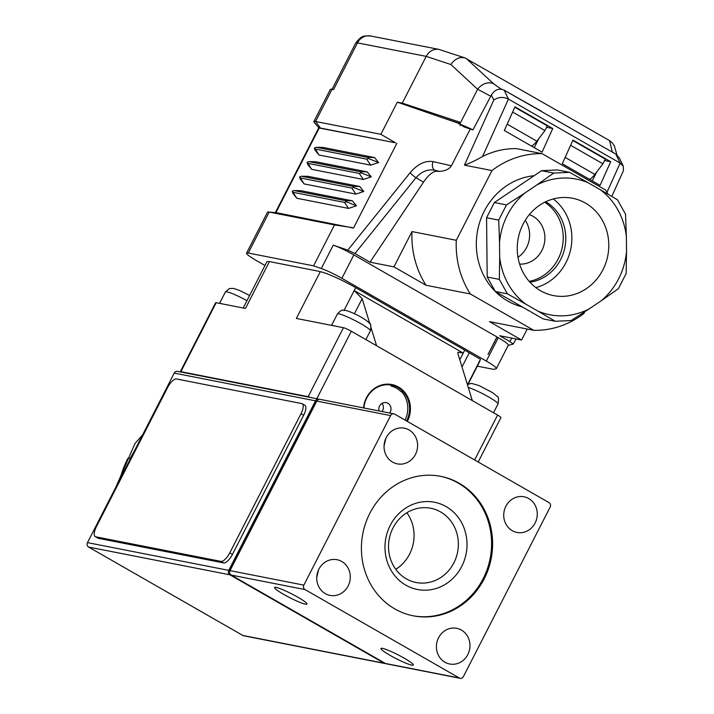 <?xml version="1.0" encoding="UTF-8"?>
<svg xmlns="http://www.w3.org/2000/svg" width="714" height="714" viewBox="0 0 714 714"><rect width="100%" height="100%" fill="white"/><g stroke="black" fill="none" stroke-linecap="round" stroke-linejoin="round"><path stroke-width="1.07" d="M464.198 126.994L459.754 124.191A19.84 2.312 27.1 0 1 472.945 129.912L464.198 126.994M458.906 123.424L397.332 102.164L402.268 103.137L459.593 122.085L458.7 123.843M460.503 124.879L460.111 125.646M504.2 90.16L615.896 154.179L620.136 163.104L508.439 99.085L504.2 90.16C499.077 87.956 494.802 89.58 491.393 95.033L472.945 129.912M498.274 337.695L486.314 361.079A19.84 2.312 27.1 0 1 496.337 368.62L508.297 345.237A19.84 2.312 27.1 0 0 498.274 337.695L353.849 254.916A19.84 2.312 27.1 0 0 333.259 245.134L347.798 250.15L354.947 253.532L415.932 177.768C421.76 171.422 428.007 168.923 434.665 170.262L439.413 171.333C445.117 171.101 449.124 169.245 451.435 165.773L470.08 129.35M439.413 171.333L436.45 171.28A19.84 7.435 -60.2 0 0 423.536 182.124L370.013 262.163L354.947 253.532M393.941 266.866L411.996 231.577A88.598 81.494 -78.9 0 0 426.044 285.27L393.941 266.866L370.013 262.163M411.996 231.577L456.291 240.279L491.964 170.557A88.598 81.494 -78.9 0 1 542.131 153.671L605.57 190.022A88.598 81.494 -78.9 0 1 608.132 194.27M542.131 153.671L516.472 148.628C504.619 148.476 493.312 151.109 482.557 156.518C475.872 160.347 469.839 163.229 464.43 165.148L491.964 170.557M542.087 152.153L504.316 130.501L514.972 106.859L552.743 128.511L542.087 152.153M600.055 185.381L562.293 163.738L572.949 140.096L610.711 161.739L600.055 185.381M584.793 311.777L583.936 313.446A88.598 81.494 -78.9 0 1 533.769 330.332L470.339 293.972A88.598 81.494 -78.9 0 1 456.291 240.279M527.218 329.038L521.586 340.034L489.483 321.63L533.769 330.332M511.777 338.106L509.867 341.56L499.702 335.732L521.586 340.034M509.867 341.56L513.214 344.103L508.225 345.371M496.337 368.62A19.84 2.312 27.1 0 1 496.034 368.808L493.758 369.379L477.345 366.148M397.332 102.164L380.874 134.321L315.561 121.487A19.84 2.312 -152.9 0 0 313.857 121.594A19.84 2.312 -152.9 0 0 314.276 122.54L318.81 127.708M395.538 142.818L319.479 128.074A11.906 1.392 27.1 0 1 320.452 128.065L395.538 142.818L380.874 134.321M396.886 143.282L353.501 228.052L277.077 212.834A11.906 1.392 -152.9 0 0 276.657 212.772L268.509 211.996A19.84 2.312 27.1 0 1 269.196 212.094L334.509 224.928L352.163 227.587M334.509 224.928L313.571 265.849L321.291 268.518A19.84 2.312 27.1 0 1 341.881 278.299L353.849 254.916M443.082 117.962L459.013 123.227M264.974 265.483L256.576 260.664A19.84 2.312 27.1 0 1 246.553 253.131A19.84 2.312 27.1 0 1 248.258 253.024L313.571 265.849M486.314 361.079L341.881 278.299M479.701 360.856A29.756 3.472 27.1 0 1 479.754 361.454L468.17 384.087M243.206 308.002L266.831 261.842A29.756 3.472 27.1 0 1 269.098 261.627A33.058 3.856 27.1 0 1 270.642 261.824L316.971 270.927A33.058 3.856 -152.9 0 1 319.033 271.436L320.291 271.677A29.756 3.472 27.1 0 1 355.688 287.653L464.725 350.146A29.756 3.472 27.1 0 1 469.241 352.823L480.513 359.285L467.688 384.346M462.003 366.96L469.241 352.823M464.725 350.146L463.225 353.064L354.189 290.571L355.688 287.653M478.193 462.02L500.925 417.592A6.613 0.768 -152.9 0 0 497.587 415.084L351.315 331.242A6.613 0.768 -152.9 0 0 343.452 327.699L296.364 318.444L320.291 271.677M472.32 400.599L457.888 353.537L457.888 352.207L463.225 353.064L459.798 359.767M354.43 313.741L362.15 298.657L354.189 290.571L344.13 310.224M362.15 298.657L369.825 323.683M371.11 327.869L376.581 345.728M407.337 421.403A25.454 23.419 101.1 0 0 407.417 421.242A25.454 23.419 101.1 0 0 395.69 385.658A25.454 23.419 101.1 0 0 364.185 403.99A25.454 23.419 101.1 0 0 363.551 407.908M364.515 404.079L364.515 404.124A23.803 21.893 101.1 0 0 363.908 407.98A24.794 22.803 -78.9 0 1 364.515 404.079A24.794 22.803 -78.9 0 1 391.468 385.123A24.794 22.803 -78.9 0 1 392.361 385.319A24.794 22.803 -78.9 0 1 402.687 391.236A24.794 22.803 -78.9 0 1 406.587 420.974M401.598 391.629A24.794 22.803 -78.9 0 1 405.07 420.1M390.567 384.962A24.794 22.803 -78.9 0 1 390.576 384.971L392.361 385.319L391.245 386.104L390.576 384.971M378.991 410.943A6.613 6.078 -78.9 0 1 386.176 402.616A6.613 6.078 -78.9 0 1 390.228 412.148A6.613 6.078 -78.9 0 1 389.683 413.04M382.061 403.365A6.613 6.078 -78.9 0 1 382.588 410.648A6.613 6.078 -78.9 0 1 382.044 411.541M402.687 391.236L401.152 391.79A23.803 21.893 101.1 0 0 391.245 386.104M269.401 261.645L245.455 308.448L216.181 302.691A6.613 0.768 -152.9 0 0 215.61 302.736L180.312 371.717A6.613 0.768 -152.9 0 0 180.374 371.923M310.519 397.493A6.613 0.768 -152.9 0 0 308.153 396.681L180.883 371.682A6.613 0.768 -152.9 0 0 180.312 371.717M219.93 303.432A18.51 2.16 27.1 0 1 222.607 303.959M119.961 479.156A95.872 88.188 -78.9 0 1 127.922 458.281L130.394 458.763M242.894 635.478A3.302 3.043 101.1 0 0 243.751 635.799L385.024 663.547A3.302 3.043 -78.9 0 1 384.168 663.226L242.894 635.478L88.643 547.067L229.917 574.815A3.302 3.043 -78.9 0 1 228.757 570.37L87.483 542.622A3.302 3.043 101.1 0 0 88.643 547.067M174.234 373.092L315.508 400.84A3.302 3.043 -78.9 0 1 318.81 399.117L177.536 371.369A3.302 3.043 101.1 0 0 174.234 373.092L87.483 542.622M385.676 663.601A3.302 3.043 -78.9 0 1 385.024 663.547M318.81 399.117A3.302 3.043 -78.9 0 1 319.426 399.322M315.508 400.84L228.757 570.37M229.917 574.815L384.168 663.226M229.685 571.664A3.302 3.043 -78.9 0 1 230.078 569.995L315.936 402.214A3.302 3.043 -78.9 0 1 316.73 401.197M393.896 413.87L320.077 399.367A3.302 3.043 101.1 0 0 316.784 401.089L230.033 570.62A3.302 3.043 101.1 0 0 231.193 575.065L385.444 663.476A3.302 3.043 101.1 0 0 386.301 663.797L460.119 678.3A3.302 3.043 -78.9 0 1 459.263 677.979L305.012 589.568A3.302 3.043 -78.9 0 1 303.852 585.123L390.603 415.593A3.302 3.043 -78.9 0 1 394.762 414.191L549.004 502.602A3.302 3.043 -78.9 0 1 550.173 507.047L463.413 676.577A3.302 3.043 -78.9 0 1 460.119 678.3M302.192 403.74L304.851 405.257A10.576 3.963 119.8 0 1 303.664 415.236L232.461 554.367A10.576 3.963 119.8 0 1 223.607 562.927L98.362 538.32A10.576 3.963 119.8 0 1 97.889 538.151L95.23 536.625A10.576 3.963 119.8 0 1 96.417 526.646L167.62 387.515A10.576 3.963 119.8 0 1 176.474 378.956L301.719 403.562A10.576 3.963 119.8 0 1 302.192 403.74A10.576 3.963 119.8 0 1 301.005 413.718L229.801 552.85A10.576 3.963 119.8 0 1 220.947 561.4L95.703 536.803A10.576 3.963 119.8 0 1 95.23 536.625M522.175 306.877A66.786 61.431 -78.9 0 1 507.734 301.04A66.786 61.431 -78.9 0 1 477.88 229.176A66.786 61.431 -78.9 0 1 534.161 175.698M319.479 128.074L318.819 127.69L275.345 212.647M356.447 205.784L348.521 208.408L296.846 198.26L292.802 193.289L292.258 191.173L294.088 190.567L345.415 200.652L346.352 201.803L356.447 205.784L352.404 200.812L345.415 200.652M294.088 190.567L300.737 190.665L352.404 200.812M363.328 179.473L311.652 169.325L307.618 164.345L307.074 162.239L308.894 161.632L360.231 171.717L361.159 172.859L371.253 176.849L363.328 179.473L359.329 173.466L308.002 163.381L307.074 162.239M308.894 161.632L315.543 161.721L367.219 171.878L371.253 176.849M363.774 191.468L355.849 194.092L304.173 183.935L300.139 178.964L299.594 176.849L301.424 176.251L352.752 186.327L353.68 187.479L363.774 191.468L359.74 186.488L352.752 186.327M301.424 176.251L308.064 176.34L359.74 186.488M370.655 165.148L318.979 155L314.945 150.029L314.401 147.914L316.231 147.307L367.558 157.392L368.486 158.544L378.581 162.524L370.655 165.148L366.657 159.142L315.329 149.065L314.401 147.914M316.231 147.307L322.871 147.405L374.547 157.553L378.581 162.524M557.456 169.95L541.596 170.691L553.734 173.074L569.594 172.333L557.456 169.95M543.14 318.89L495.275 291.455L507.413 293.838L499.336 279.388L499.693 257.335A69.124 63.582 101.1 0 0 525.906 304.218L537.972 311.134A69.124 63.582 101.1 0 0 589.398 308.751L571.138 320.541L555.287 321.282L543.14 318.89M499.336 279.388L487.189 277.005L495.275 291.455M487.189 277.005L486.573 217.716L498.711 220.108L506.485 204.918L494.347 202.535L486.573 217.716M494.347 202.535L541.596 170.691M569.594 172.333L588.077 182.713A69.124 63.582 101.1 0 0 536.651 185.096L553.734 173.074M506.485 204.918L524.745 193.119A69.124 63.582 101.1 0 0 499.532 242.394L498.711 220.108M555.287 321.282L537.972 311.134M626.16 273.507L618.386 288.697L601.304 300.719A69.124 63.582 101.1 0 0 626.517 251.453L626.16 273.507M600.144 189.629L617.458 199.777L625.544 214.227L626.365 236.512A69.124 63.582 101.1 0 0 600.144 189.629L588.077 182.713M525.906 304.218L507.413 293.838M536.651 185.096L524.745 193.119M499.532 242.394L499.693 257.335M589.398 308.751L601.304 300.719M626.517 251.453L626.365 236.512M602.919 269.785A49.587 45.616 -78.9 0 1 553.466 295.587A49.587 45.616 -78.9 0 1 518.266 238.128A49.587 45.616 -78.9 0 1 572.583 198.26A49.587 45.616 -78.9 0 1 602.919 269.785M553.279 198.965A49.587 45.616 -78.9 0 1 566.006 262.538A49.587 45.616 -78.9 0 1 535.866 287.626M545.71 201.759A42.974 39.529 -78.9 0 1 560.686 259.485A42.974 39.529 -78.9 0 1 529.922 282.182M544.755 202.232A42.974 39.529 -78.9 0 1 558.143 258.986A42.974 39.529 -78.9 0 1 529.208 281.378M519.631 264.109A25.454 23.419 101.1 0 0 525.923 263.493A25.454 23.419 101.1 0 0 544.836 239.868A25.454 23.419 101.1 0 0 529.351 214.602M517.989 257.245A25.454 23.419 101.1 0 0 525.236 220.331M426.044 285.27L470.339 293.972M304.173 183.935L299.594 176.849M353.68 187.479L351.85 188.085L355.849 194.092M351.85 188.085L300.523 178M296.846 198.26L292.258 191.173M346.352 201.803L344.523 202.401L348.521 208.408M344.523 202.401L293.195 192.325M311.652 169.325L308.002 163.381M318.979 155L315.329 149.065M368.486 158.544L366.657 159.142M374.547 157.553L367.558 157.392M361.159 172.859L359.329 173.466M367.219 171.878L360.231 171.717M496.971 336.954L488.001 354.492L497.069 337.008M402.268 103.137L426.204 56.37L450.891 64.528C454.836 58.843 459.539 56.647 464.993 57.932L609.595 140.622L612.3 152.118M332.046 89.339L355.777 42.974A19.84 2.312 27.1 0 1 357.473 42.867L333.545 89.634L332.019 89.33A19.84 2.312 -152.9 0 0 330.314 89.446L313.857 121.594M246.553 253.131L267.491 212.21A19.84 2.312 27.1 0 1 268.509 211.996M604.588 160.534L610.711 161.739M572.771 140.48L605.302 159.133L602.911 163.809L570.611 145.29M482.557 156.518L508.439 99.085C503.2 96.649 498.31 96.97 493.776 100.049L464.43 165.148M606.98 192.298L620.136 163.104L623.349 166.362L623.393 170.726L611.8 196.43M623.349 166.362L619.386 158.026L615.896 154.179M436.45 171.28L434.665 170.262A6.613 4.998 -77.3 0 1 433.139 161.632C425.214 160.391 417.538 164.104 410.095 172.752L347.798 250.15M423.536 182.124L415.932 177.768A6.613 0.875 -141.2 0 1 410.095 172.752M546.612 127.306L552.743 128.511M514.803 107.252L547.335 125.896L544.934 130.573L512.634 112.062M538.918 138.48L534.224 147.646M596.895 171.708L592.201 180.874M616.923 154.876L614.343 145.843L612.326 142.907L609.595 140.622M464.993 57.932L438.923 49.4C433.532 48.704 429.292 51.024 426.204 56.37L357.473 42.867A13.227 12.165 -78.9 0 1 370.664 35.986L365.738 35.852C364.149 36.762 362.391 34.424 355.777 42.974M500.576 89.116A13.227 4.953 -60.2 0 0 500.157 88.384L493.722 83.877A13.227 10.54 132.8 0 0 477.63 89.259L490.768 96.256M614.085 153.144A13.227 12.986 166 0 0 612.416 151.912M589.568 179.366A13.227 4.953 -60.2 0 0 594.833 174.412L602.911 163.809M531.591 146.138A13.227 4.953 -60.2 0 0 536.857 141.176L544.934 130.573M541.444 111.277L507.217 91.892M599.778 144.942L565.202 125.128M331.93 325.432A18.51 2.16 27.1 0 1 334.616 325.959M305.396 604.169A18.18 2.124 27.1 0 1 286.707 596.047A18.18 2.124 27.1 0 1 274.578 587.506A18.18 2.124 27.1 0 1 291.731 593.896A18.18 2.124 27.1 0 1 306.949 604.071A18.18 2.124 27.1 0 1 305.396 604.169M411.773 665.145A18.18 2.124 27.1 0 1 393.084 657.023A18.18 2.124 27.1 0 1 380.955 648.473A18.18 2.124 27.1 0 1 398.109 654.872A18.18 2.124 27.1 0 1 413.326 665.046A18.18 2.124 27.1 0 1 411.773 665.145M385.837 438.378L384.052 446.072M318.533 569.915L316.739 577.608M467.822 654.533A18.18 16.725 -78.9 0 1 449.686 663.993A18.18 16.725 -78.9 0 1 436.781 642.921A18.18 16.725 -78.9 0 1 456.692 628.311A18.18 16.725 -78.9 0 1 467.822 654.533M415.45 454.407A18.18 16.725 -78.9 0 1 397.323 463.868A18.18 16.725 -78.9 0 1 384.418 442.796A18.18 16.725 -78.9 0 1 404.329 428.177A18.18 16.725 -78.9 0 1 415.45 454.407M535.125 522.996A18.18 16.725 -78.9 0 1 516.998 532.457A18.18 16.725 -78.9 0 1 504.093 511.394A18.18 16.725 -78.9 0 1 524.005 496.774A18.18 16.725 -78.9 0 1 535.125 522.996M348.146 585.935A18.18 16.725 -78.9 0 1 330.011 595.396A18.18 16.725 -78.9 0 1 317.105 574.333A18.18 16.725 -78.9 0 1 337.026 559.714A18.18 16.725 -78.9 0 1 348.146 585.935M484.19 578.858A71.079 65.385 -78.9 0 1 413.308 615.834A71.079 65.385 -78.9 0 1 362.855 533.483A71.079 65.385 -78.9 0 1 440.708 476.336A71.079 65.385 -78.9 0 1 484.19 578.858M412.799 615.727A71.079 65.385 101.1 0 0 483.173 578.661A71.079 65.385 101.1 0 0 440.199 476.238M405.882 585.185A44.455 40.885 101.1 0 0 467.018 543.988A44.455 40.885 101.1 0 0 405.079 508.484A44.455 40.885 101.1 0 0 405.882 585.185M406.328 578.84A37.842 34.807 -78.9 0 1 390.781 533.171A37.842 34.807 -78.9 0 1 430.738 508.252A37.842 34.807 -78.9 0 1 440.565 511.929A37.842 34.807 -78.9 0 1 456.112 557.598A37.842 34.807 -78.9 0 1 416.155 582.517A37.842 34.807 -78.9 0 1 406.328 578.84M395.743 569.299A37.842 34.807 101.1 0 0 406.855 512.768M491.393 95.033L493.776 100.049M333.259 245.134L321.291 268.518M451.435 165.773L433.139 161.632M316.793 398.724L351.315 331.242M474.623 459.968L497.587 415.084M180.883 371.682L216.181 302.691M308.153 396.681L343.452 327.699M219.564 303.361L225.401 291.955A18.51 2.16 27.1 0 1 225.91 291.74A18.51 2.16 27.1 0 1 246.973 300.648M319.247 127.931L275.872 212.692M320.452 128.065L315.561 121.487L332.019 89.33M248.258 253.024L269.196 212.094L277.077 212.834M493.722 83.877L466.224 58.45M450.891 64.528L477.63 89.259L459.754 124.191M594.833 174.412L565.149 157.392M507.172 124.165L536.857 141.176M501.63 89.232L500.157 88.384M301.005 413.718L303.664 415.236M229.801 552.85L232.461 554.367M220.947 561.4L223.607 562.927M95.703 536.803L98.362 538.32M468.286 387.452A18.51 2.16 27.1 0 1 485.172 395.029A18.51 2.16 27.1 0 1 497.729 403.231A18.51 2.16 27.1 0 1 498.015 403.99L493.526 412.754M331.564 325.361L337.401 313.955A18.51 2.16 27.1 0 1 337.918 313.741A18.51 2.16 27.1 0 1 354.394 320.229A18.51 2.16 27.1 0 1 370.084 330.064A18.51 2.16 27.1 0 1 370.361 330.823L365.88 339.587M316.784 401.089L390.603 415.593M303.852 585.123L230.033 570.62M231.193 575.065L305.012 589.568M459.263 677.979L385.444 663.476M225.401 291.955L229.39 288.572L233.398 288.376L239.44 290.402L249.623 295.48M129.966 458.683L134.464 450.811M520.604 305.976L516.749 305.217M516.061 338.945L513.214 344.103M438.923 49.4L370.664 35.986M498.015 403.99C498.845 398.992 498.542 396.448 497.105 396.35L492.606 392.664L479.094 385.569L471.472 383.382L467.393 384.525M370.361 330.823C371.2 325.825 370.896 323.281 369.45 323.183C364.8 318.292 351.449 311.688 345.397 310.376C342.408 311.081 343.407 307.743 337.401 313.955M115.739 487.403L135.026 443.465L142.648 434.817"/></g></svg>
